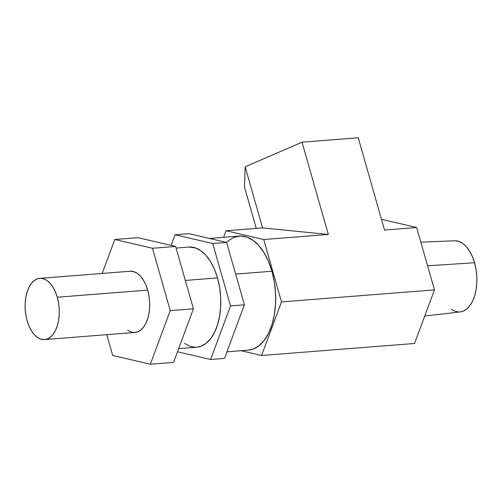 <?xml version="1.0" encoding="UTF-8"?>
<svg xmlns="http://www.w3.org/2000/svg" width="502" height="502" viewBox="0 0 502 502"><rect width="100%" height="100%" fill="white"/><g stroke="black" fill="none" stroke-linecap="round" stroke-linejoin="round"><path stroke-width="0.75" d="M424.736 316.034L460.234 311.905A35.673 19.735 -94.5 0 0 474.559 262.741L427.585 265.809L474.559 262.741A35.673 19.735 -94.5 0 0 454.649 240.791L420.852 242.171M226.502 242.41L228.799 240.395L234.572 237.145L240.696 236.04L246.946 237.132L253.071 240.37L258.844 245.641L264.033 252.738L268.451 261.385L271.921 271.249L235.664 274.098L271.921 271.249A57.203 31.645 -94.5 0 0 239.341 236.091L209.459 238.437M434.443 289.886L281.49 301.903L263.726 239.529L328.327 234.459L302.041 142.185L358.24 137.774L384.526 230.048L416.679 227.519L434.443 289.886L414.539 343.481L261.586 355.491L414.539 343.481L434.443 289.886L281.49 301.903L263.726 239.529L226.057 230.757L262.559 227.889L328.327 234.459L263.726 239.529L226.057 230.757L223.61 237.327L226.057 230.757L262.559 227.889L245.158 166.802L302.041 142.185L328.327 234.459L262.559 227.889L245.158 166.802L302.041 142.185L358.24 137.774L384.526 230.048L416.679 227.519L434.443 289.886M244.468 187.001L256.258 228.385L244.468 187.001L245.158 166.802L244.468 187.001M241.098 350.716L261.586 355.491L281.49 301.903L261.586 355.491L241.098 350.716M381.464 219.318L416.679 227.519L381.464 219.318M226.948 351.827L248.302 350.151A57.203 31.645 -94.5 0 0 271.921 271.249L274.312 281.955L275.529 293.093L275.529 304.231L274.312 314.942L271.921 324.813L268.451 333.466L264.033 340.569L258.837 345.847L253.071 349.103L248.201 350.158M460.152 311.911L462.8 311.29L466.396 309.263L469.64 305.969L472.395 301.539L474.553 296.142L476.047 289.987L476.806 283.304L476.806 276.357L476.047 269.417L474.559 262.741L472.395 256.585L469.64 251.195L466.402 246.771L462.8 243.483L458.979 241.462L455.082 240.778M451.26 309.276L455.082 311.296L458.979 311.98M226.647 242.447L212.741 243.539L175.066 234.76L188.972 233.668L226.647 242.447L244.411 304.814L224.507 358.403L210.602 359.495L224.507 358.403L244.411 304.814L230.506 305.906L244.411 304.814L226.647 242.447L188.972 233.668L175.066 234.76L171.119 245.39L175.066 234.76L212.741 243.539L226.647 242.447M177.47 351.776L210.602 359.495L230.506 305.906L212.741 243.539L230.506 305.906L210.602 359.495L177.47 351.776M178.637 348.626L196.765 347.202A50.231 27.786 -94.5 0 0 217.51 277.92L185.345 280.449L217.51 277.92A50.231 27.786 -94.5 0 0 188.903 247.053L176.114 248.057M196.684 347.208L200.957 346.28L206.021 343.424L210.583 338.787L214.461 332.55L217.51 324.951L219.606 316.285L220.679 306.879L220.679 297.102L219.606 287.32L217.51 277.92L214.461 269.26L210.583 261.667L206.027 255.436L200.957 250.812L195.579 247.963L188.808 247.059M184.711 343.443L190.089 346.292L195.579 347.246M173.523 362.406L193.427 308.818L175.656 246.451L137.987 237.672L175.656 246.451L152.482 248.27L114.814 239.492L137.987 237.672L114.814 239.492L102.201 273.452L114.814 239.492L152.482 248.27L175.656 246.451L193.427 308.818L173.523 362.406L150.343 364.226L173.523 362.406M106.757 334.677L112.674 355.447L150.343 364.226L170.247 310.638L193.427 308.818L170.247 310.638L152.482 248.27L170.247 310.638L150.343 364.226L112.674 355.447L106.757 334.677M44.603 339.559L134.982 332.462A30.697 16.98 -94.5 0 0 147.657 290.125A30.697 16.98 -94.5 0 0 130.175 271.256L39.796 278.353A30.697 16.98 85.5 0 1 57.278 297.222L147.657 290.125L57.278 297.222A30.697 16.98 85.5 0 1 44.603 339.559A30.697 16.98 85.5 0 1 27.121 320.69A30.697 16.98 85.5 0 1 39.796 278.353M134.931 332.462L137.542 331.897L140.642 330.153L143.428 327.317L145.793 323.508L147.657 318.864L148.943 313.562L149.596 307.82L149.596 301.84L148.943 295.866L147.657 290.125L145.8 284.829L143.428 280.191L140.642 276.382L137.542 273.552L134.254 271.814L130.118 271.262M127.615 330.165L130.903 331.904L134.254 332.487M27.121 320.69L28.978 325.986L31.35 330.623L34.136 334.432L37.236 337.262L40.518 339.001L43.875 339.584L47.157 338.994L50.256 337.25L53.043 334.414L55.415 330.605L57.272 325.961L58.558 320.665L59.211 314.917L59.211 308.937L58.558 302.963L57.278 297.222L55.415 291.926L53.043 287.288L50.256 283.479L47.163 280.649L43.875 278.911L40.524 278.328L37.236 278.917L34.136 280.662L31.35 283.498L28.978 287.307L27.121 291.951L25.834 297.247L25.182 302.995L25.182 308.975L25.834 314.949L27.121 320.69"/></g></svg>
